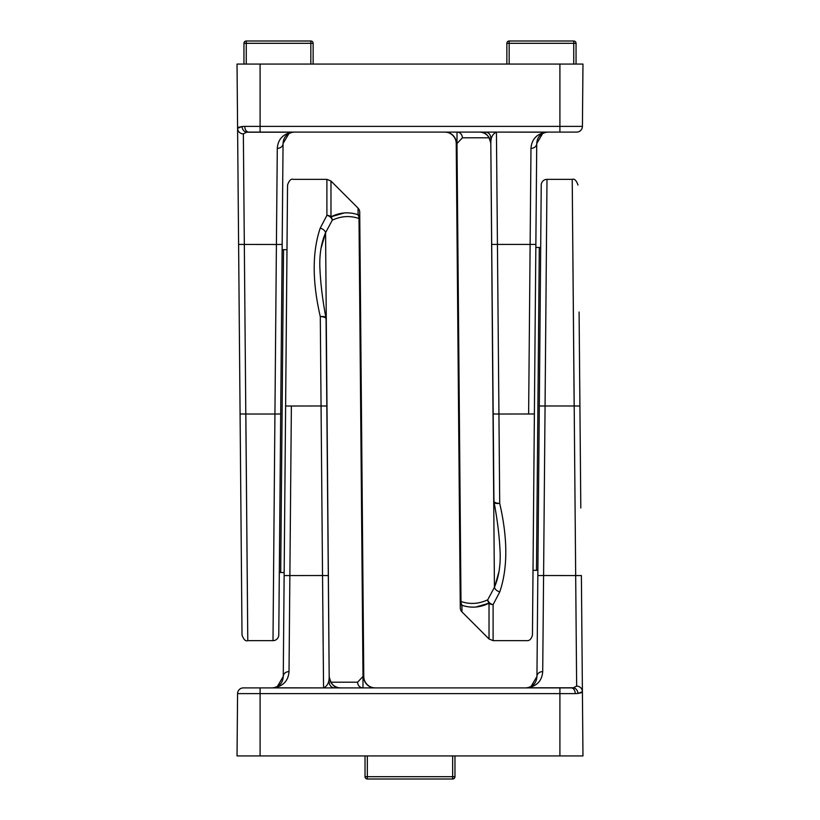 <?xml version="1.0" encoding="UTF-8"?>
<svg xmlns="http://www.w3.org/2000/svg" width="820" height="820" viewBox="0 0 820 820"><rect width="100%" height="100%" fill="white"/><g stroke="black" fill="none" stroke-linecap="round" stroke-linejoin="round"><path stroke-width="1.23" d="M280.696 413.977L274.936 414.028L276.412 244.483L282.172 244.432L283.054 143.531L278.769 634.947A5.771 5.771 0 0 1 272.998 640.656L274.936 414.028L245.846 414.028L247.783 640.656L243.355 133.875L246.646 132.194L260.094 132.102L248.696 132.102A5.771 3.926 90 0 1 244.77 126.382L559.906 126.382L559.906 64.062L260.094 64.062L260.094 132.102L559.906 132.102L559.906 126.382L582.425 126.382L582.969 64.062L559.906 64.062M475.795 607.036L489.027 603.202L489.027 638.975L461.967 611.904L461.906 605.539L461.967 611.904A5.771 5.771 0 0 1 460.276 607.876L460.225 601.634L460.276 607.876M444.696 132.102A11.531 11.531 0 0 1 456.227 143.531L456.422 143.531A11.531 11.336 90 0 0 445.086 132.102M498.99 571.54L494.767 586.525M494.306 132.102L492.728 132.102M491.457 132.102L489.263 132.102M488.31 132.102L486.506 132.102M582.425 126.382A5.771 5.771 0 0 1 576.655 132.102A5.771 5.771 0 0 0 582.425 126.382A5.771 5.771 0 0 1 576.655 132.102L559.906 132.102M528.623 414.028L530.981 148.379C531.657 139.338 536.659 133.947 545.987 132.194L546.745 132.194C540.493 133.455 537.151 137.227 536.741 143.531L532.457 634.947L534.384 413.977L498.939 414.028L499.708 503.377C507.795 538.494 507.836 567.963 499.81 591.794L493.107 604.627L493.107 640.656L526.686 640.656C529.474 640.973 531.391 639.067 532.457 634.947L533.01 570.864M490.821 143.531A11.531 11.531 0 0 0 479.29 132.102C485.225 131.538 489.068 135.341 490.821 143.531C490.729 137.575 492.594 133.793 496.438 132.194L498.939 414.028L493.179 413.977L493.937 501.092L490.821 144.002M240.906 508.01L237.031 64.062L260.094 64.062M240.055 410L240.906 508.01L240.055 410M277.293 148.379C277.97 139.338 282.972 133.947 292.299 132.194L293.058 132.194C286.805 133.455 283.464 137.227 283.054 143.531A5.771 4.91 -179.5 0 1 277.293 148.379L276.412 244.483L238.61 244.432L239.194 311.989M240.086 413.977L242.013 634.947L240.086 413.977L242.013 634.947L240.086 413.977L245.846 414.028M290.311 132.563L288.732 133.024M543.998 132.563L542.42 133.024M491.703 244.432L535.86 244.432L536.741 143.531L542.594 133.599M534.414 410L533.01 570.864L534.414 410M490.811 143.141L494.429 587.294C498.591 577.505 500.497 566.333 500.169 553.787C499.626 538.043 497.576 520.782 494.019 502.014A5.76 2.306 -9.7 0 0 499.708 503.377A5.76 2.337 -0.5 0 1 493.937 501.092A5.76 5.76 0 0 0 494.019 502.014M462.295 605.385A5.76 5.34 -71.1 0 1 460.994 601.49L460.225 601.634L460.994 601.49C469.983 604.545 478.89 603.981 487.726 599.809A5.771 4.633 30.8 0 0 493.107 604.627A5.76 4.869 -0 0 1 489.027 603.202C480.182 607.589 471.264 608.317 462.295 605.385L461.906 605.539A5.76 5.586 179.5 0 1 460.225 601.634L456.227 143.531M489.243 137.811L462.398 137.811L456.996 143.531L457.017 132.102M243.355 133.875A5.76 5.627 -0.5 0 1 237.595 128.299L242.013 126.536L238.743 127.254M294.585 132.102L293.058 132.194A5.76 4.059 -97.6 0 1 292.299 132.194L246.646 132.194A5.76 4.602 79.8 0 1 242.013 126.536L244.77 126.382M283.054 143.531L288.906 133.599M489.027 603.202A5.76 5.309 -115.4 0 1 487.726 599.809L494.429 587.294A5.771 4.356 25.8 0 0 499.81 591.794M462.398 137.811A5.771 5.381 90 0 0 457.027 132.102M530.981 148.379A5.76 4.91 0.5 0 0 536.741 143.531M496.438 132.102L545.987 132.194A5.76 4.059 82.4 0 0 546.745 132.194L548.272 132.102M539.304 406.023L545.064 405.972L543.588 575.517L537.828 575.568L536.946 676.469L541.231 185.053A5.771 5.771 0 0 1 547.001 179.344L545.064 405.972L574.154 405.972L572.216 179.344L576.644 686.125L573.354 687.806L559.906 687.898L571.304 687.898A5.771 3.926 -90 0 1 575.23 693.617L260.094 693.617L260.094 755.937L559.906 755.937L559.906 687.898L260.094 687.898L260.094 693.617L237.574 693.617L237.031 755.937L260.094 755.937M344.205 212.964L330.972 216.798L330.972 181.025L358.032 208.095L358.094 214.461L358.032 208.095A5.771 5.771 0 0 1 359.724 212.124L359.775 218.366L359.724 212.124M375.304 687.898A11.531 11.531 0 0 1 363.772 676.469L363.578 676.469A11.531 11.336 -90 0 0 374.914 687.898M321.01 248.46L325.571 232.706C321.409 242.494 319.503 253.667 319.831 266.213L319.831 266.213C320.374 281.957 322.424 299.218 325.981 317.986A5.76 2.306 170.3 0 0 320.292 316.622C312.205 281.506 312.164 252.037 320.189 228.206L326.893 215.373L326.893 179.344L293.314 179.344C291.069 178.534 289.142 180.441 287.543 185.053L286.99 249.136M325.694 687.898L327.272 687.898M328.543 687.898L329.23 687.898M243.345 687.898A5.771 5.771 0 0 0 237.574 693.617A5.771 5.771 0 0 1 243.345 687.898L260.094 687.898M291.377 405.972L289.019 671.621C288.343 680.661 283.341 686.053 274.013 687.806L273.255 687.806C279.507 686.545 282.849 682.773 283.259 676.469L287.543 185.053L285.616 406.023L321.061 405.972L320.292 316.622A5.76 2.337 179.5 0 1 326.063 318.908L329.179 676.469A11.531 11.531 0 0 0 340.71 687.898C334.775 688.462 330.931 684.659 329.179 676.469C329.271 682.424 327.405 686.207 323.562 687.806L322.537 575.517L284.14 575.568L283.259 676.469L277.406 686.401M328.297 575.568L322.537 575.517L321.061 405.972L326.821 406.023L326.063 318.908A5.76 5.76 0 0 0 325.981 317.986M581.257 692.746L577.987 693.464L582.405 691.701L581.39 575.568L582.969 755.937L559.906 755.937M579.945 410L579.094 311.989L579.945 410M579.094 311.989L580.806 508.021M581.39 575.568L543.588 575.517L542.707 671.621C542.03 680.661 537.028 686.053 527.701 687.806L526.942 687.806C533.195 686.545 536.536 682.773 536.946 676.469L531.093 686.401M529.689 687.437L531.268 686.976M276.002 687.437L277.58 686.976M282.131 250.11A2.306 2.306 0 0 1 283.525 249.659L280.707 572.524L284.161 572.555L284.14 575.568M285.585 410L286.99 249.136L285.585 410M357.704 214.614A5.76 5.34 108.9 0 1 359.006 218.509L359.775 218.366L359.006 218.509C350.017 215.455 341.11 216.019 332.274 220.19A5.771 4.633 -149.2 0 0 326.893 215.373A5.76 4.869 180 0 1 330.972 216.798C339.818 212.411 348.736 211.683 357.704 214.614L358.094 214.461A5.76 5.586 -0.5 0 1 359.775 218.366L363.772 676.469M330.757 682.189L357.602 682.189L363.004 676.469L362.983 687.898M525.415 687.898L526.942 687.806A5.76 4.059 82.4 0 1 527.701 687.806L573.354 687.806A5.76 4.602 -100.2 0 1 577.987 693.464L575.23 693.617M330.972 216.798A5.76 5.309 64.6 0 1 332.274 220.19L325.571 232.706A5.771 4.356 -154.2 0 0 320.189 228.206M357.602 682.189A5.771 5.381 -90 0 0 362.973 687.898M536.946 676.469A5.771 4.91 0.5 0 1 542.707 671.621M582.405 691.701A5.76 5.627 179.5 0 0 576.644 686.125M289.019 671.621A5.76 4.91 -179.5 0 0 283.259 676.469M323.562 687.898L274.013 687.806A5.76 4.059 -97.6 0 0 273.255 687.806L271.728 687.898M280.707 572.524A2.306 2.306 0 0 1 279.312 572.042M283.525 249.659L286.979 249.69M533.02 570.31L536.475 570.341A2.306 2.306 0 0 0 537.869 569.89M536.475 570.341L539.293 247.476A2.306 2.306 0 0 1 540.688 247.958M539.293 247.476L535.839 247.445M454.967 755.937L454.967 776.694L452.66 776.694L452.66 755.937M367.329 755.937L367.329 776.694L365.023 776.694L365.023 755.937M452.66 779L367.329 779A2.306 2.306 0 0 1 365.023 776.694A2.306 2.306 0 0 0 367.329 779L367.329 776.694L452.66 776.694L452.66 779A2.306 2.306 0 0 0 454.967 776.694A2.306 2.306 0 0 1 452.66 779M243.95 64.062L243.95 43.306A2.306 2.306 0 0 1 246.256 41L310.831 41A2.306 2.306 0 0 1 313.137 43.306L313.137 64.062M573.744 64.062L573.744 43.306L576.05 43.306L576.05 64.062M506.862 64.062L506.862 43.306L509.169 43.306L509.169 64.062M509.169 41L573.744 41A2.306 2.306 0 0 1 576.05 43.306A2.306 2.306 0 0 0 573.744 41L573.744 43.306L509.169 43.306L509.169 41A2.306 2.306 0 0 0 506.862 43.306A2.306 2.306 0 0 1 509.169 41M456.422 143.531L456.996 143.531L460.994 601.49M490.77 137.811A5.76 5.381 90 0 0 485.389 132.102M329.189 676.859L325.571 232.706M363.578 676.469L363.004 676.469L359.006 218.509M329.23 682.189A5.76 5.381 -90 0 0 334.611 687.898M579.914 406.023L574.154 405.972M310.831 64.062L310.831 43.306L246.256 43.306L246.256 64.062M313.137 43.306A2.306 2.306 0 0 0 310.831 41L310.831 43.306L313.137 43.306M243.95 43.306L246.256 43.306L246.256 41M272.998 640.656L247.783 640.656C245.539 641.466 243.612 639.559 242.013 634.947M489.027 638.975L493.107 640.656M547.001 179.344L572.216 179.344C574.461 178.534 576.388 180.441 577.987 185.053M330.972 181.025L326.893 179.344"/></g></svg>
